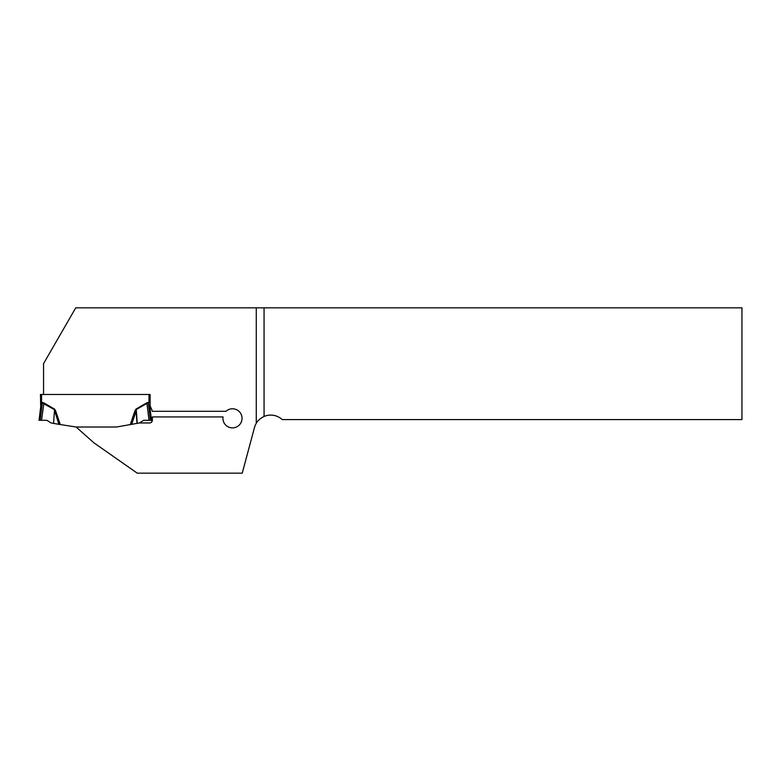 <?xml version="1.0" encoding="UTF-8"?>
<svg xmlns="http://www.w3.org/2000/svg" width="781" height="781" viewBox="0 0 781 781"><rect width="100%" height="100%" fill="white"/><g stroke="black" fill="none" stroke-linecap="round" stroke-linejoin="round"><path stroke-width="1.17" d="M149.718 405.437L150.098 408.238A4.501 3.163 -7 0 0 150.098 408.785L151.514 420.305L143.694 420.305L139.438 422.96L149.552 422.96A2.812 2.812 0 0 0 152.363 420.149L152.363 416.927L223.034 416.927A9.557 9.557 0 0 0 233.919 427.783A9.557 9.557 0 0 0 241.104 414.203A9.557 9.557 0 0 0 226.012 411.304L152.334 411.304A2.812 2.812 0 0 0 152.149 410.64L150.108 405.73L150.108 394.483L43.551 394.483L43.551 363.614L75.747 307.841L256.275 307.841L256.275 423.302A16.87 16.87 0 0 0 254.46 427.607L242.247 473.159L137.241 473.159L93.876 442.798L76.099 427.012L116.496 427.012L131.677 424.327L116.496 427.012M139.438 422.96L137.007 423.39L136.128 411.157L131.677 424.327L137.222 423.351L136.245 409.576L136.128 411.157L134.976 410.757L135.972 409.107L136.245 409.576L146.935 403.367L149.015 420.305M264.066 416.478A16.87 16.87 0 0 1 282.214 419.602L741.95 419.602L741.95 307.841L264.066 307.841L264.066 416.478C260.385 418.274 257.789 420.549 256.275 423.302M256.275 307.841L264.066 307.841M152.363 420.149L151.514 422.17M152.149 410.64L152.334 411.304M150.108 394.483L40.456 394.483L41.578 394.483L41.578 402.811L40.846 405.437M54.592 409.107L55.588 410.757L54.436 411.157L53.557 423.39L58.887 424.327L54.319 409.576L42.301 402.947L40.466 408.785L39.05 420.305L41.549 420.305L43.902 402.889L54.592 409.107L53.557 423.39M76.099 427.012L58.887 424.327M150.108 405.73L150.108 408.58A4.501 4.501 0 0 0 150.137 409.127M149.991 406.774L150.108 408.58M40.69 406.081L40.456 394.483M40.466 408.785A4.501 3.163 -173 0 0 40.466 408.238L41.578 402.811L42.115 403.377L42.301 402.449L43.902 402.889M41.549 420.305L46.87 420.305L51.126 422.96L53.342 423.351M148.263 402.947L146.662 402.889L148.263 402.449L150.391 420.305M150.098 408.785L148.449 403.377L148.986 402.811L148.986 394.483M40.456 408.58A4.501 4.501 0 0 1 40.427 409.127M41.578 402.811L42.301 402.449M55.588 410.757L60.264 424.571M130.3 424.571L134.976 410.757M135.972 409.107L146.662 402.889M148.263 402.449L148.986 402.811M40.173 420.305L42.301 402.947"/></g></svg>
